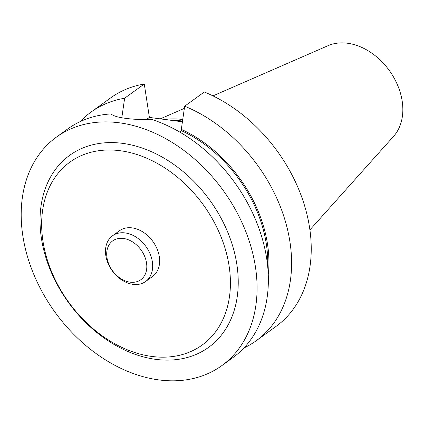 <?xml version="1.0" encoding="UTF-8"?>
<svg xmlns="http://www.w3.org/2000/svg" width="424" height="424" viewBox="0 0 424 424"><rect width="100%" height="100%" fill="white"/><g stroke="black" fill="none" stroke-linecap="round" stroke-linejoin="round"><path stroke-width="0.64" d="M309.907 229.903L393.61 136.316A56.652 41.7 -125.9 0 0 395.809 81.281A56.652 41.7 -125.9 0 0 347.569 43.243A56.652 41.7 -125.9 0 0 328.044 45.675L212.965 95.882M122.61 143.36A118.508 87.233 -125.9 0 0 62.784 294.097A118.508 87.233 -125.9 0 0 232.018 316.622A118.508 87.233 -125.9 0 0 122.61 143.36M158.804 379.899A141.038 103.822 -125.9 0 0 221.8 365.636A141.038 103.822 -125.9 0 0 244.176 227.593A141.038 103.822 -125.9 0 0 119.494 122.822A141.038 103.822 -125.9 0 0 56.471 137.084A141.038 103.822 -125.9 0 0 34.1 275.139A141.038 103.822 -125.9 0 0 158.804 379.899M80.168 121.614A141.038 103.822 54.1 0 1 90.99 112.116A141.038 103.822 54.1 0 1 124.635 98.214L144.277 84.005A141.038 103.822 54.1 0 0 110.632 97.907L90.99 112.116M256.319 340.668A141.038 103.822 54.1 0 0 284.78 219.378A141.038 103.822 54.1 0 0 184.668 106.201L204.31 91.992A141.038 103.822 -125.9 0 1 304.421 205.168A141.038 103.822 -125.9 0 1 275.96 326.459L256.319 340.668A141.038 103.822 54.1 0 1 243.911 347.977M182.41 121.81L149.391 117.416L144.277 84.005M56.471 137.084L67.76 128.917A141.038 103.822 -125.9 0 1 111.003 113.913C113.187 115.895 118.068 117.374 125.637 118.338A141.038 103.822 54.1 0 1 125.679 118.349C133.454 119.425 141.923 119.727 151.092 119.25A141.038 103.822 -125.9 0 1 259.705 230.513A141.038 103.822 -125.9 0 1 233.089 357.474L221.8 365.636M182.521 121.036A97.907 72.069 -125.9 0 0 182.325 121.01A97.907 72.069 -125.9 0 0 171.646 120.374M182.744 119.494A98.829 72.748 -125.9 0 0 164.719 119.451M184.668 106.201L181.324 129.362L181.536 130.74L179.728 132.05M121.81 117.755L124.635 98.214M149.391 117.416L146.577 119.451M181.324 129.362A121.359 89.332 54.1 0 1 268.254 274.598M181.536 130.74A119.918 88.272 54.1 0 1 267.655 266.113M120.305 150.737A112.864 83.078 -125.9 0 0 63.324 294.304A112.864 83.078 -125.9 0 0 224.497 315.753A112.864 83.078 -125.9 0 0 120.305 150.737M145.618 281.499L152.582 276.459A28.217 20.771 -125.9 0 0 157.055 248.84A28.217 20.771 -125.9 0 0 132.108 227.884A28.217 20.771 -125.9 0 0 119.504 230.736L112.54 235.776A28.217 20.771 54.1 0 1 125.144 232.919A28.217 20.771 54.1 0 1 150.091 253.881A28.217 20.771 54.1 0 1 145.618 281.499A28.217 20.771 54.1 0 1 112.249 270.809A28.217 20.771 54.1 0 1 112.54 235.776M123.41 238.458A23.983 17.654 -125.9 0 0 111.305 268.964A23.983 17.654 -125.9 0 0 145.554 273.522A23.983 17.654 -125.9 0 0 123.41 238.458M184.355 108.364L160.283 118.863"/></g></svg>
